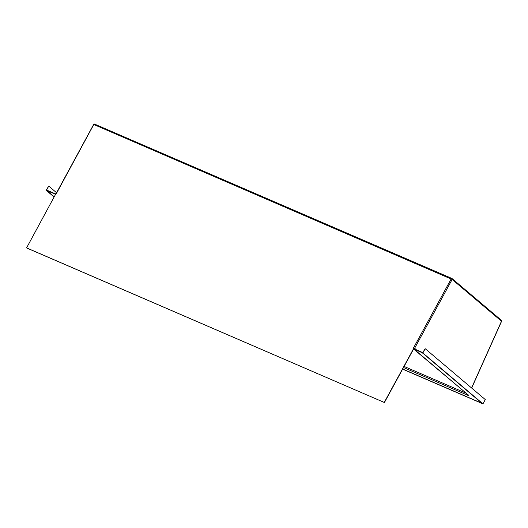 <?xml version="1.0" encoding="UTF-8"?>
<svg xmlns="http://www.w3.org/2000/svg" width="528" height="528" viewBox="0 0 528 528"><rect width="100%" height="100%" fill="white"/><g stroke="black" fill="none" stroke-linecap="round" stroke-linejoin="round"><path stroke-width="0.79" d="M26.4 247.797L384.424 402.521L26.558 247.936L55.559 194.324L53.777 193.552A1.637 1.353 130.2 0 1 53.731 193.136L46.583 190.047L48.741 186.094L56.483 192.647M53.731 193.136L55.176 193.908L56.463 193.439A1.637 1.353 130.2 0 1 55.513 194.304M425.185 348.704L422.849 352.981L482.962 403.861L485.291 399.577L425.185 348.704L422.743 352.539L414.863 349.279A0.818 0.673 130.2 0 1 414.619 348.295L416.394 349.793M402.646 369.098L482.519 403.603L422.618 352.763A1.228 1.016 130.2 0 1 422.176 352.691L415.199 349.675A1.637 1.353 130.2 0 0 415.595 349.45L414.863 349.279M482.321 403.438L402.686 369.026M54.1 196.997L46.127 190.245L48.741 186.094M482.962 403.861L402.613 369.151M53.777 193.552L46.801 190.542A1.228 1.016 130.2 0 1 46.457 190.271L54.14 196.918M384.265 402.382L413.417 348.909L415.199 349.675M413.417 348.909L468.719 395.32L468.046 395.399L403.504 367.521M55.499 194.423A1.228 1.016 130.2 0 1 55.13 194.35L55.526 194.377M384.424 402.521L413.576 349.041M422.176 352.691L481.906 403.247M93.727 124.621L56.463 193.439M56.192 193.466L93.634 124.502A0.818 0.818 0 0 1 94.677 124.139A0.818 0.449 -66.6 0 1 94.743 124.179L451.777 278.408M471.557 387.955L501.481 321.202L452.153 279.451L94.004 124.595A0.818 0.449 -66.6 0 1 94.677 124.139L451.849 278.428A0.818 0.449 113.4 0 0 451.169 278.883L413.635 347.721L414.619 348.295L452.153 279.451A0.818 0.673 -49.8 0 0 451.915 278.467A0.818 0.449 113.4 0 0 451.849 278.428A0.818 0.818 0 0 1 452.054 278.553L501.382 320.305A0.818 0.673 130.2 0 1 501.481 321.202L501.475 321.222M54.199 196.805L46.801 190.542M467.848 394.634A1.228 0.673 113.4 0 0 468.046 395.399M466.231 393.261L404.098 366.425M413.464 348.929A1.637 1.353 130.2 0 1 413.635 347.721M501.244 320.219A0.818 0.673 130.2 0 1 501.382 320.305A0.818 0.818 0 0 1 501.6 321.268L471.669 388.047M468.508 395.195L414.236 349.305M402.673 369.039L482.156 403.372M46.589 190.41L54.186 196.838"/></g></svg>
